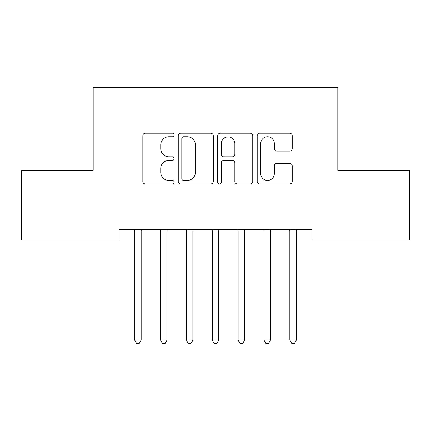 <?xml version="1.0" encoding="UTF-8"?>
<svg xmlns="http://www.w3.org/2000/svg" width="431" height="431" viewBox="0 0 431 431"><rect width="100%" height="100%" fill="white"/><g stroke="black" fill="none" stroke-linecap="round" stroke-linejoin="round"><path stroke-width="0.65" d="M174.124 134.973A1.778 1.778 0 0 0 172.346 133.201L145.376 133.201A2.538 2.538 0 0 0 142.839 135.738L142.839 181.429A2.538 2.538 0 0 0 145.376 183.967L172.346 183.967A1.778 1.778 0 0 0 174.124 182.189A1.778 1.778 0 0 0 172.346 180.411L168.86 180.411A8.124 8.124 0 0 1 160.736 172.287L160.736 168.483A8.124 8.124 0 0 1 168.86 160.359L172.346 160.359A1.778 1.778 0 0 0 174.124 158.581A1.778 1.778 0 0 0 172.346 156.803L168.86 156.803A8.124 8.124 0 0 1 160.736 148.684L160.736 144.875A8.124 8.124 0 0 1 168.86 136.751L172.346 136.751A1.778 1.778 0 0 0 174.124 134.973M289.68 151.092A2.538 2.538 0 0 0 292.223 148.555L292.223 135.738A2.538 2.538 0 0 0 289.68 133.201L259.731 133.201A2.538 2.538 0 0 0 257.194 135.738L257.194 181.429A2.538 2.538 0 0 0 259.731 183.967L289.68 183.967A2.538 2.538 0 0 0 292.223 181.429L292.223 165.946A2.538 2.538 0 0 0 289.68 163.403L276.864 163.403A2.538 2.538 0 0 0 274.326 165.946L274.326 173.623A6.788 6.788 0 0 1 267.538 180.411A6.788 6.788 0 0 1 260.744 173.623L260.744 143.545A6.788 6.788 0 0 1 267.538 136.751A6.788 6.788 0 0 1 274.326 143.545L274.326 148.555A2.538 2.538 0 0 0 276.864 151.092L289.68 151.092M311.958 229.696L119.042 229.696L119.042 240.04L21.55 240.04L21.55 170.218L93.182 170.218L93.182 87.466L337.818 87.466L337.818 170.218L409.45 170.218L409.45 240.04L311.958 240.04L311.958 229.696M213.28 135.738A2.538 2.538 0 0 0 210.743 133.201L180.788 133.201A2.538 2.538 0 0 0 178.251 135.738L178.251 181.429A2.538 2.538 0 0 0 180.788 183.967L210.743 183.967A2.538 2.538 0 0 0 213.28 181.429L213.28 135.738M220.257 133.201L250.212 133.201A2.538 2.538 0 0 1 252.749 135.738L252.749 181.429A2.538 2.538 0 0 1 250.212 183.967L237.395 183.967A2.538 2.538 0 0 1 234.857 181.429L234.857 162.896A2.538 2.538 0 0 0 232.314 160.359L223.813 160.359A2.538 2.538 0 0 0 221.275 162.896L221.275 182.189A1.778 1.778 0 0 1 219.498 183.967A1.778 1.778 0 0 1 217.72 182.189L217.72 135.738A2.538 2.538 0 0 1 220.257 133.201M183.579 136.751A1.778 1.778 0 0 0 181.801 138.529L181.801 178.633A1.778 1.778 0 0 0 183.579 180.411L187.259 180.411A8.124 8.124 0 0 0 195.383 172.287L195.383 144.875A8.124 8.124 0 0 0 187.259 136.751L183.579 136.751M234.857 143.668A6.788 6.788 0 0 0 228.064 136.88A6.788 6.788 0 0 0 221.275 143.668L221.275 154.266A2.538 2.538 0 0 0 223.813 156.803L232.314 156.803A2.538 2.538 0 0 0 234.857 154.266L234.857 143.668M141.492 229.696L141.341 230.079A2.586 2.586 0 0 0 141.152 231.043L141.152 340.172L134.688 340.172L134.688 231.043A2.586 2.586 0 0 0 134.499 230.079L134.348 229.696M141.152 340.172L139.213 343.534L136.627 343.534L134.688 340.172M167.352 229.696L167.201 230.079A2.586 2.586 0 0 0 167.012 231.043L167.012 340.172L160.547 340.172L160.547 231.043A2.586 2.586 0 0 0 160.359 230.079L160.208 229.696M167.012 340.172L165.073 343.534L162.487 343.534L160.547 340.172M193.212 229.696L193.061 230.079A2.586 2.586 0 0 0 192.872 231.043L192.872 340.172L186.407 340.172L186.407 231.043A2.586 2.586 0 0 0 186.219 230.079L186.068 229.696M192.872 340.172L190.933 343.534L188.347 343.534L186.407 340.172M219.072 229.696L218.921 230.079A2.586 2.586 0 0 0 218.732 231.043L218.732 340.172L212.267 340.172L212.267 231.043A2.586 2.586 0 0 0 212.079 230.079L211.928 229.696M218.732 340.172L216.793 343.534L214.207 343.534L212.267 340.172M244.932 229.696L244.781 230.079A2.586 2.586 0 0 0 244.592 231.043L244.592 340.172L238.127 340.172L238.127 231.043A2.586 2.586 0 0 0 237.939 230.079L237.788 229.696M244.592 340.172L242.653 343.534L240.067 343.534L238.127 340.172M270.792 229.696L270.641 230.079A2.586 2.586 0 0 0 270.452 231.043L270.452 340.172L263.987 340.172L263.987 231.043A2.586 2.586 0 0 0 263.799 230.079L263.648 229.696M270.452 340.172L268.513 343.534L265.927 343.534L263.987 340.172M296.652 229.696L296.501 230.079A2.586 2.586 0 0 0 296.312 231.043L296.312 340.172L289.847 340.172L289.847 231.043A2.586 2.586 0 0 0 289.659 230.079L289.508 229.696M296.312 340.172L294.373 343.534L291.787 343.534L289.847 340.172"/></g></svg>
